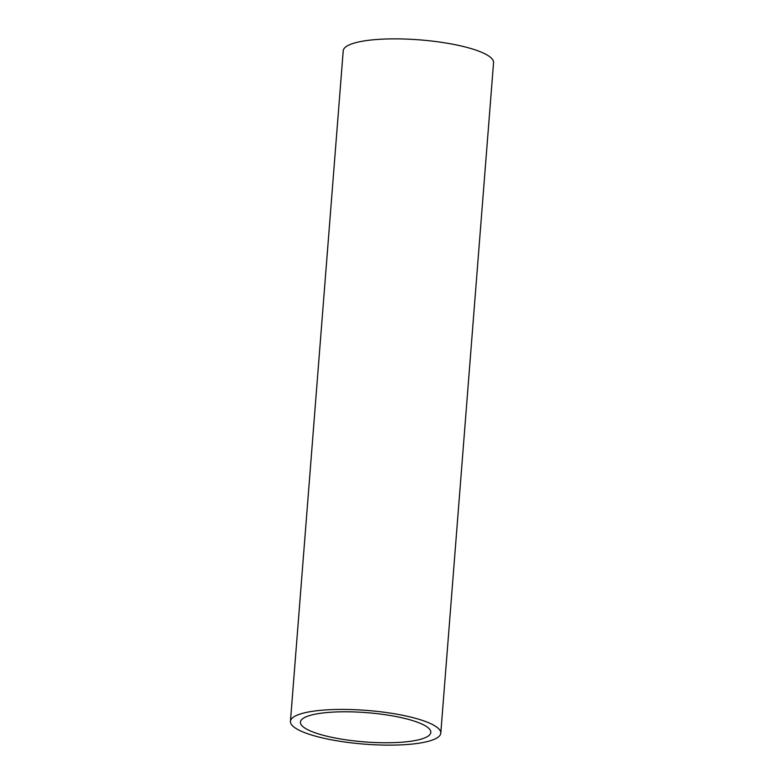 <?xml version="1.0" encoding="UTF-8"?>
<svg xmlns="http://www.w3.org/2000/svg" width="784" height="784" viewBox="0 0 784 784"><rect width="100%" height="100%" fill="white"/><g stroke="black" fill="none" stroke-linecap="round" stroke-linejoin="round"><path stroke-width="1.18" d="M323.665 712.881A65.395 14.661 4.5 0 1 393.666 716.096A65.395 14.661 4.5 0 1 430.808 732.403A65.395 14.661 4.5 0 1 407.562 741.664A65.395 14.661 4.5 0 1 337.561 738.45A65.395 14.661 4.5 0 1 300.419 722.142A65.395 14.661 4.5 0 1 323.665 712.881M290.443 721.358L343.216 50.813A75.401 16.905 4.5 0 1 370.019 40.131A75.401 16.905 4.5 0 1 450.731 43.845A75.401 16.905 4.5 0 1 493.557 62.642L440.784 733.187A75.401 16.905 4.5 0 1 413.981 743.869A75.401 16.905 4.5 0 1 333.269 740.155A75.401 16.905 4.5 0 1 290.443 721.358A75.401 16.905 4.5 0 1 317.246 710.686A75.401 16.905 4.5 0 1 397.958 714.391A75.401 16.905 4.5 0 1 440.784 733.187"/></g></svg>
